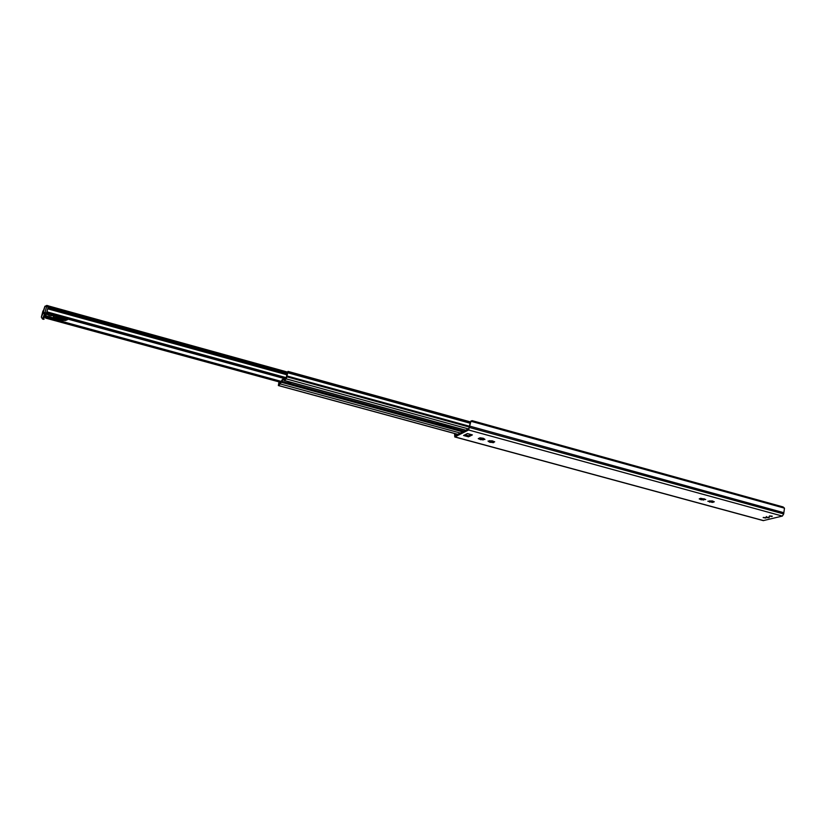 <?xml version="1.0" encoding="UTF-8"?>
<svg xmlns="http://www.w3.org/2000/svg" width="826" height="826" viewBox="0 0 826 826"><rect width="100%" height="100%" fill="white"/><g stroke="black" fill="none" stroke-linecap="round" stroke-linejoin="round"><path stroke-width="1.24" d="M456.809 434.806L456.912 434.156M457.057 434.197L456.985 434.724M44.914 317.277L45.853 318.165L45.12 316.802L281.191 381.385M286.952 373.115L48.145 307.117L47.691 308.81L286.798 374.777M67.722 319.063L283.814 378.411M46.896 311.96L48.383 312.775L47.061 311.309M712.188 500.897L714.314 501.764L712.817 502.384L707.81 501.248L712.188 500.897M709.493 500.845L710.907 501.733L712.91 501.145M700.902 498.501L702.348 499.389L704.33 498.811M701.377 499.782L699.23 498.904L700.706 498.285L705.745 499.503L701.377 499.782L701.481 498.667M709.978 500.907L711.867 501.124M701.419 498.574L703.318 498.79M492.1 440.795L494.722 441.817L493.287 442.22L493.659 442.622L489.529 442.168L488.001 441.074L492.1 440.795M489.622 440.816L491.604 441.92L493.101 441.373L492.915 442.664M489.281 441.084L489.818 441.321L489.529 440.733M479.813 438.141L481.795 439.246L483.282 438.699M480.887 439.69L478.244 438.668L480.009 437.801L483.427 438.307L484.976 439.411L480.887 439.69L481.052 438.523M479.452 438.399L479.999 438.637L479.689 438.048M490.82 441.094L492.792 441.311M481.021 438.42L482.993 438.637M769.171 517.417L766.26 517.159M454.558 433.516L454.785 436.954L763.276 520.617L782.356 516.085L783.688 513.948L784.483 508.176L783.1 506.947L472.09 420.651L470.448 422.024L468.817 428.673L455.229 435.622L455.26 433.712M454.785 436.954L468.621 429.995L471.026 420.919M463.562 435.478L467.413 433.536L472.389 434.899L468.507 436.83L463.562 435.478M772.062 516.529L769.388 516.064L772.062 516.529M765.816 518.057L763.152 517.592L765.816 518.057M468.507 436.83L469.973 434.321M469.488 435.137L470.717 434.517M469.984 426.206L783.781 512.698M287.737 381.55C288.253 382.521 289.513 382.861 291.526 382.583L291.526 382.583C289.513 382.861 288.253 382.521 287.737 381.55L287.737 381.55M289.389 381.973L289.916 382.118M279.477 382.015L278.579 384.575L280.747 382.727L281.924 380.022L284.165 378.205L284.35 379.661L286.591 377.761L286.849 375.716L286.777 377.048M286.467 376.966L287.014 372.763L288.037 371.401L286.281 378.876L284.185 380.549L283.999 379.103L281.49 381.251L463.923 431.172M281.49 381.251L280.303 383.945L278.352 385.546L279.002 381.88M451.77 426.484L449.447 427.218L449.581 426.361L450.655 426.175M437.357 423.015L449.581 426.361M436.985 423.211L437.935 422.685M291.237 382.479L288.067 381.612M287.252 372.908L286.849 375.716L287.479 372.97M278.661 383.863L279.229 384.018M45.544 315.811L46.886 313.55L50.345 313.694L53.163 315.46C51.026 316.172 48.868 315.666 46.71 313.963M62.735 320.003L65.171 319.714L62.539 320.395L45.895 315.842M62.869 319.724L59.224 319.043L61.558 319.012L63.633 319.559L62.786 319.879M64.005 317.349L55.321 316.131L62.972 319.486M55.012 314.882L54.093 316.895L53.308 316.688L54.227 314.665M58.677 318.888L56.147 318.196L61.01 318.867L58.677 318.888L58.832 318.268M55.197 317.938L54.65 317.587L55.466 317.349L57.934 318.02L55.197 317.938L55.352 317.318M44.119 319.115L43.334 319.166L45.275 314.675L43.272 312.589L41.352 317.101L42.549 318.96L44.48 314.458L46.39 313.859L48.414 305.857L46.39 313.859L45.275 314.675L43.334 319.166L44.129 319.053M63.87 317.618L64.82 317.576M62.539 320.395L65.502 320.478L67.587 319.61L63.179 319.073M55.6 318.041L55.755 317.421M61.743 319.734L61.909 319.115M66.142 319.383L65.605 320.478L67.587 319.61L63.54 318.433L63.747 317.587L63.365 319.094M55.734 315.862L63.54 318.433M47.02 313.477L53.029 315.036M64.056 319.61L65.574 319.848M53.587 316.09L54.279 316.182L54.888 314.851M765.97 517.695L763.317 517.448M772.227 516.157L769.543 515.92M768.211 517.334L766.9 517.324L768.211 517.334M479.7 437.935L482.126 438.585M489.539 440.619L491.914 441.26M469.798 434.796L470.479 434.455M46.091 318.01L280.912 382.201M46.008 318.206L280.861 382.386L45.853 318.165M47.35 311.97L286.064 377.616M47.454 312.094L286.054 377.709M47.753 312.393L286.312 377.988M47.939 307.892L286.88 373.879M48.383 312.775L286.137 378.132M48.3 312.971L285.961 378.287M709.937 502.115L710.04 501.01M709.575 502.115L709.679 500.886M712.043 502.404L712.157 501.175M711.702 502.311L711.805 501.206M701.016 499.782L701.129 498.553M703.484 500.071L703.597 498.832M703.153 499.978L703.256 498.873M490.685 442.364L490.85 441.198M490.334 442.385L490.52 441.084M492.533 442.571L492.699 441.404M480.525 439.711L480.722 438.41M483.117 440L483.303 438.72M482.735 439.897L482.9 438.73M468.621 429.995L782.356 516.085M455.033 436.913L763.616 520.617M469.158 435.891L464.986 434.755M470.397 422.396L470.975 421.281L784.473 508.166M455.043 435.116L455.807 435.323M455.25 433.784L456.902 434.239M469.787 427.558L783.688 513.948M286.281 378.876L468.373 428.9M284.392 380.476L465.812 430.201M280.303 383.945L460.268 433.041M278.476 385.505L457.78 434.311M281.17 382.221L462.632 431.833M284.371 378.938L285.001 379.103M450.5 426.257L450.346 427.238M288.078 371.442L470.49 421.962M288.057 371.865L470.397 422.344M288.037 371.958L470.397 422.437M287.809 372.794L470.366 423.284M287.18 376.026L469.457 426.257M287.107 376.718L469.344 426.897M287.076 376.883L469.323 427.052M437.543 422.902L450.18 426.371M279.467 382.386L280.737 382.737M279.394 383.047L280.128 383.254M46.886 313.55L47.288 312.631M46.628 313.002L45.048 312.569L46.617 306.467L44.934 306.25L43.272 312.589L45.048 312.569L46.834 305.424L44.883 306.363L41.352 317.101L44.841 306.487L46.617 306.467L46.834 305.424L44.883 306.363L41.352 317.101L42.549 318.96L45.048 312.569L46.628 313.002M41.352 317.122L42.952 310.937L41.352 317.122L42.508 319.022L43.633 319.332L42.508 319.022L41.352 317.122M48.197 306.9L46.617 306.467L48.197 306.9M61.382 318.516L61.558 317.803M67.329 319.507L67.618 318.351L67.329 319.507M54.093 316.895L54.279 316.182M57.366 317.411L57.552 316.699M51.098 313.932L49.25 313.446M44.48 314.458L45.048 312.569L43.272 312.589L44.48 314.458M768.965 517.561L766.445 517.344M768.469 517.272L766.704 517.179C767.643 517.892 768.232 517.912 768.469 517.272M287.293 372.02L48.414 305.919M285.91 378.339L47.836 312.909M489.735 441.889L489.818 441.332M479.916 439.215L479.999 438.647M472.204 434.93L467.31 433.588M465.657 430.284L284.185 380.549M285.6 378.597L284.165 378.205M470.5 421.931L288.037 371.401M457.676 434.362L278.352 385.546M48.414 305.857L46.834 305.424L48.414 305.857M67.587 319.61L67.887 318.423L67.587 319.61M49.199 313.446L51.14 313.942M766.311 516.518L766.27 517.138C765.382 517.685 770.214 517.995 769.171 517.406L769.223 516.777"/></g></svg>
